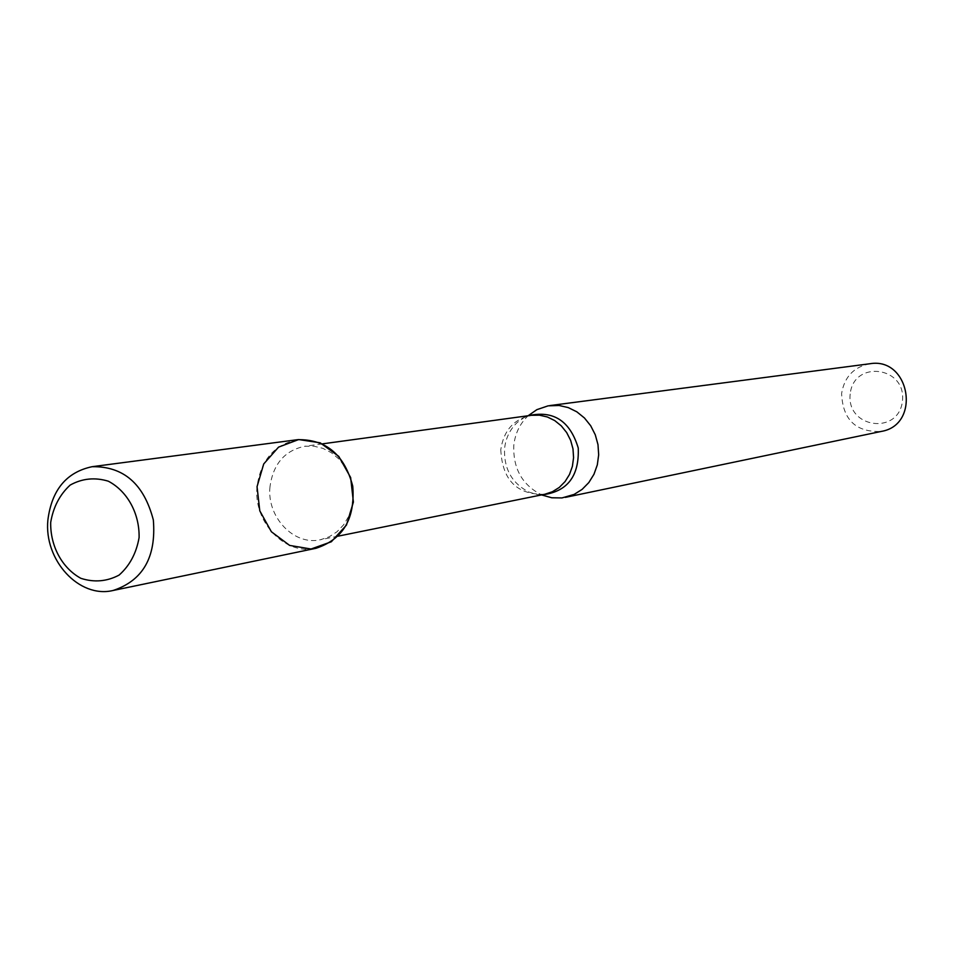 <?xml version="1.0" encoding="UTF-8"?>
<svg xmlns="http://www.w3.org/2000/svg" width="955" height="955" viewBox="0 0 955 955"><rect width="100%" height="100%" fill="white"/><g stroke="black" fill="none" stroke-linecap="round" stroke-linejoin="round"><path stroke-width="0.72" stroke-dasharray="4.78 3.58" d="M269.99 486.656C266.552 517.001 293.997 546.045 320.546 539.706L329.189 536.794L336.996 531.78L343.573 524.892L348.611 516.464L351.858 506.902L353.135 496.66L352.395 486.25L349.673 476.175L345.089 466.935L338.87 458.973L331.337 452.682L322.862 448.349L313.837 446.176L304.717 446.272C284.733 450.521 273.166 463.987 269.99 486.656M528.079 415.759L528.402 415.556C519.962 423.423 515.091 433.427 513.79 445.567C512.99 468.678 522.349 485.152 541.867 495.012L541.497 494.917M869.79 363.76C853.818 366.959 844.423 376.867 841.606 393.496C842.728 419.806 855.943 432.448 881.25 431.433M850.201 394.021C846.13 428.246 898.81 435.564 902.463 400.945C906.462 366.314 853.531 359.617 850.201 394.021M297.578 439.682C274.252 444.553 260.751 460.203 257.05 486.656C253.063 522.003 285.079 555.822 315.986 548.289M500.79 449.626C502.235 480.126 516.918 495 544.839 494.248L537.164 494.511L529.165 492.159C512.059 483.517 503.858 469.048 504.55 448.766C505.684 438.106 509.958 429.332 517.347 422.432L524.116 417.574L531.457 415.294C513.921 418.97 503.703 430.419 500.79 449.626M322.492 443.848L304.717 446.272M338.142 536.149L320.546 539.706"/><path stroke-width="1.43" d="M257.05 486.656L259.784 510.83L271.399 531.768L289.651 545.412L311.032 549.018L331.325 541.772L346.486 525.035L353.398 502.079L350.64 477.524L338.762 456.359L320.188 442.81L298.688 439.551L278.55 447.131L263.723 463.951L257.05 486.656M541.867 495.012L551.811 497.782L562.006 497.925L574.158 494.404L582.108 489.39L588.817 482.573L593.974 474.265L597.317 464.858L598.678 454.819L597.985 444.624L595.275 434.776L590.691 425.751L584.436 417.968L576.832 411.82L568.249 407.594L559.081 405.481L548.122 405.839L536.865 409.659L528.402 415.556M565.36 497.376L881.25 431.433C921.491 424.88 909.936 356.681 869.79 363.76L549.805 405.577M50.687 522.433C50.233 546.117 62.099 568.118 80.9 578.336C94.187 582.61 106.912 581.535 119.089 575.101C129.701 565.682 136.374 553.172 139.096 537.581C139.609 513.515 127.421 491.228 108.333 481.201C94.939 477.142 82.225 478.419 70.192 485.056C59.783 494.583 53.277 507.033 50.687 522.433M47.893 519.926C43.739 560.096 79.146 598.785 113.168 590.465C142.952 580.556 156.345 557.063 153.337 519.986C143.954 483.994 123.577 466.231 92.181 466.685C66.54 472.116 51.773 489.855 47.893 519.926M113.168 590.465L315.986 548.289C343.048 539.396 355.296 518.696 352.753 486.19C344.445 454.664 326.061 439.157 297.578 439.682L92.181 466.685M338.142 536.149L544.839 494.248L552.42 491.73L559.284 487.432L565.074 481.571L569.526 474.42L572.403 466.315L573.573 457.66L572.988 448.862L570.648 440.374L566.685 432.579L561.301 425.882L554.736 420.594L547.334 416.965L539.444 415.174L531.457 415.294L322.492 443.848M541.497 494.917C567.163 492.064 579.41 476.414 578.241 447.979C569.968 420.737 553.255 409.993 528.079 415.759"/></g></svg>
